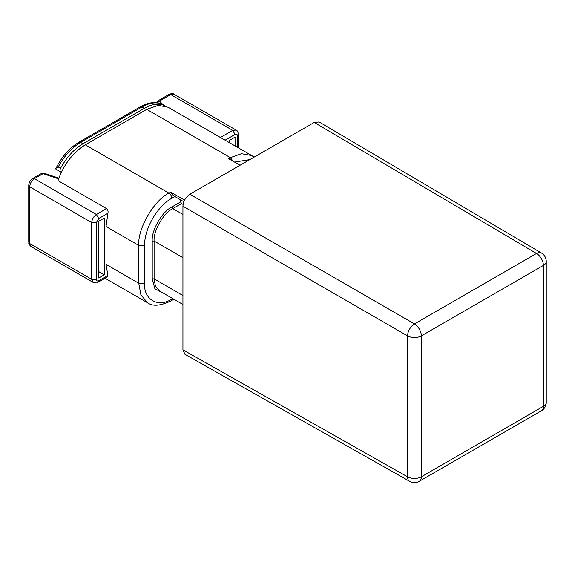<?xml version="1.0" encoding="UTF-8"?>
<svg xmlns="http://www.w3.org/2000/svg" width="575" height="575" viewBox="0 0 575 575"><rect width="100%" height="100%" fill="white"/><g stroke="black" fill="none" stroke-linecap="round" stroke-linejoin="round"><path stroke-width="0.86" d="M409.63 481.311A9.775 9.775 0 0 0 419.326 481.268A9.775 5.642 60 0 0 421.346 476.797A9.775 5.642 180 0 1 407.567 476.819L407.567 335.901A9.775 5.642 180 0 0 421.346 335.879A9.775 5.642 -120 0 0 414.474 323.926L536.511 253.467A9.775 5.642 60 0 1 543.389 265.42L421.346 335.879L421.346 476.797L543.389 406.338L543.389 265.42A9.775 5.642 180 0 0 546.25 261.431A9.775 9.775 0 0 0 541.442 253.007A9.775 5.642 120.5 0 0 536.511 253.467L314.223 122.432L189.843 194.242L414.474 323.926A9.775 5.585 120 0 0 407.567 335.901L182.936 206.209L182.936 349.83L407.567 476.819A9.775 5.642 119.5 0 0 409.63 481.311L184.985 354.322L182.936 349.83M182.936 206.209C183.375 201.142 185.682 197.153 189.843 194.242M314.223 122.432L319.139 121.965L541.442 253.007M85.301 144.828L168.957 193.135C154.021 200.193 137.425 228.951 138.769 245.417L106.008 226.507L107.906 213.246C108.352 211.269 107.899 209.731 106.548 208.624L57.989 180.593C63.732 164.543 72.838 152.627 85.301 144.828L146.726 109.365L158.283 105.347L168.072 107.252L251.735 155.552L241.5 153.697L230.388 157.665L146.726 109.365M240.041 165.262L228.634 158.678L230.388 157.665L233.069 161.237M170.718 192.122L173.398 195.694L174.807 196.506L171.882 198.195C171.702 196.053 170.725 194.364 168.957 193.135L170.718 192.122L184.568 200.114M249.809 159.627L234.514 162.071M229.569 142.751L229.569 140.307L235.067 137.13L235.067 145.928M173.398 195.694L183.849 201.724L180.658 199.884L180.658 201.911L171.882 206.978C162.157 211.578 151.347 230.302 152.224 241.026L152.224 278.861L154.912 288.758L162.883 292.883M106.008 226.507L106.008 264.335L138.769 283.252L138.769 245.417L144.62 245.417C144.246 228.814 157.32 206.181 171.882 198.195M174.807 196.506L180.658 199.884M157.27 102.774L159.476 101.056L157.823 100.891L169.057 94.408L170.718 94.573L232.731 130.374L219.851 137.813M183.094 204.405L181.599 203.536L180.658 201.911M107.906 275.403L107.892 276.525L98.066 282.196C96.636 282.354 97.951 283.669 93.107 282.361L91.734 279.335L96.413 279.335C96.55 280.895 97.333 281.34 98.756 280.686L107.906 275.403L106.008 264.335M104.255 274.807L98.756 277.984L98.756 221.231L104.255 218.062L104.255 274.807L98.756 271.63M106.548 208.624L96.413 214.482L34.399 178.674L32.746 178.509L41.4 173.513L44.102 173.24L58.851 178.157M61.324 172.349L60.655 171.961C59.793 171.249 59.757 170.035 60.555 168.31C66.592 157.277 74.06 149.09 82.958 143.75L144.39 108.287C151.922 104.046 158.535 103.119 164.242 105.505L164.651 105.829M60.655 171.961L55.983 169.266L55.797 168.64C61.676 156.817 69.403 148.012 78.962 142.233L140.393 106.77L142.047 106.936C149.579 102.695 156.199 101.768 161.898 104.154L161.791 104.111M56.142 169.352L55.983 169.266C55.502 168.561 56.249 167.792 58.219 166.958C64.256 155.926 71.724 147.739 80.615 142.399L82.958 143.75M546.25 402.349A9.775 5.642 180 0 1 543.389 406.338A9.775 5.642 -120 0 1 541.363 410.809A9.775 9.775 0 0 0 546.25 402.349L546.25 261.431M237.41 147.279L237.41 135.779C237.274 134.219 236.49 133.767 235.067 134.428L225.105 140.178M163.494 105.074L159.476 101.056L170.718 94.573L174.024 94.243L236.037 130.043C237.216 130.324 237.993 131.783 238.381 134.428L237.41 135.779M107.906 213.246L98.756 218.536L96.413 214.482C93.588 216.452 92.029 219.154 91.734 222.583L29.72 186.782C30.015 183.353 31.575 180.651 34.399 178.674L43.06 173.679L58.592 178.854M172.673 298.54L171.882 298.993C158.398 308.186 143.405 299.532 144.62 283.252L144.62 245.417M235.067 134.428L232.731 130.374L236.037 130.043M181.599 203.536L172.823 208.603L182.936 214.439M144.62 283.252L138.769 283.252L140.889 294.86L147.617 302.795L105.002 278.192M98.756 218.536L96.413 222.583L96.413 279.335M182.936 304.463L159.584 290.979L155.415 286.055L154.1 278.861L152.224 278.861M182.936 295.507L154.1 278.861L154.1 241.026L152.224 241.026M182.936 257.679L154.1 241.026C153.259 230.819 163.559 212.98 172.823 208.603L171.882 206.978M171.882 298.993L171.027 300.883C160.511 305.922 152.713 306.554 147.617 302.795M98.756 280.686L98.066 282.196M28.75 242.176C29.332 243.498 27.535 243.017 31.093 246.56L28.75 242.176L28.75 185.43L29.72 186.782L29.72 243.527L91.734 279.335L91.734 222.583L96.413 222.583M144.39 108.287L142.047 106.936L80.615 142.399L78.962 142.233M161.898 104.154L164.242 105.505M60.555 168.31L58.219 166.958M541.363 410.809L419.326 481.268M254.064 157.169L251.735 155.552M238.381 134.428L238.381 147.84M171.027 300.883L173.887 299.237M174.024 94.243C173.197 93.366 171.544 93.416 169.057 94.408M156.357 102.659L157.823 100.891M28.75 185.43C28.93 182.462 30.259 180.155 32.746 178.509M44.102 173.24L41.4 173.513M31.093 246.56L93.107 282.361M164.342 105.563L161.862 104.132M161.855 104.125C158.096 102.156 150.65 101.099 140.393 106.77"/></g></svg>
